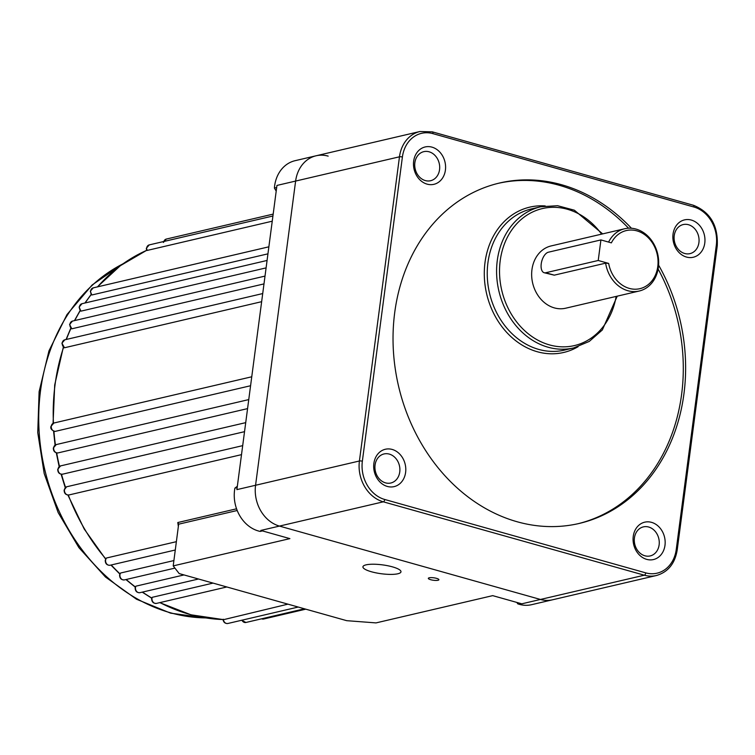 <?xml version="1.0" encoding="UTF-8"?>
<svg xmlns="http://www.w3.org/2000/svg" width="755" height="755" viewBox="0 0 755 755"><rect width="100%" height="100%" fill="white"/><g stroke="black" fill="none" stroke-linecap="round" stroke-linejoin="round"><path stroke-width="1.13" d="M57.908 452.934L57.852 452.943C54.832 452.84 53.322 451.179 53.331 447.96L56.238 444.582A4.266 3.53 76.8 0 0 53.681 447.743A4.266 3.53 76.8 0 0 57.908 452.934L247.564 408.615M55.124 431.407L54.973 431.426C51.604 430.274 50.264 428.595 50.944 426.405L53.85 423.026A4.266 3.53 76.8 0 0 51.293 426.188A4.266 3.53 76.8 0 0 55.124 431.407L250.575 385.739M64.496 347.762L61.901 343.185L64.807 339.807A4.266 3.53 76.8 0 0 62.25 342.968A4.266 3.53 76.8 0 0 64.496 347.762L261.645 301.689M71.81 328.802L69.583 324.461L72.489 321.083A4.266 3.53 76.8 0 0 69.932 324.244A4.266 3.53 76.8 0 0 71.81 328.802L263.986 283.899M80.964 311.145L79.096 307.077L82.002 303.699A4.266 3.53 76.8 0 0 79.445 306.86A4.266 3.53 76.8 0 0 80.964 311.145L266.09 267.883M91.846 294.988L90.298 291.251L93.205 287.872A4.266 3.53 76.8 0 0 90.647 291.034A4.266 3.53 76.8 0 0 91.846 294.988L267.94 253.84M146.583 250.5L146.328 248.282L149.235 244.903A4.266 3.53 76.8 0 0 146.678 248.065A4.266 3.53 76.8 0 0 146.961 250.481L147.414 250.028M430.699 579.717A5.332 1.246 -172.5 0 0 436.041 580.444A5.332 1.246 -172.5 0 0 438.9 579.727A5.332 1.246 -172.5 0 0 436.532 578.349A5.332 1.246 -172.5 0 0 431.18 577.622A5.332 1.246 -172.5 0 0 428.33 578.339A5.332 1.246 -172.5 0 0 430.699 579.717M371.451 571.771A19.186 4.473 -172.5 0 0 390.703 574.404A19.186 4.473 -172.5 0 0 400.981 571.818A19.186 4.473 -172.5 0 0 392.458 566.863A19.186 4.473 -172.5 0 0 373.206 564.221A19.186 4.473 -172.5 0 0 362.928 566.807A19.186 4.473 -172.5 0 0 371.451 571.771M276.198 191.128L274.405 188.052A34.107 28.209 -103.2 0 1 274.612 185.975A34.107 28.209 -103.2 0 1 295.073 160.692L316.071 155.785A34.107 28.209 76.8 0 0 295.62 181.068L255.567 485.267A34.107 28.209 76.8 0 0 279.454 526.084L540.457 599.461A34.107 28.209 76.8 0 0 552.547 599.791L531.548 604.698A34.107 28.209 -103.2 0 1 517.694 603.802L519.902 603.292M274.405 188.052L276.679 187.523M262.438 530.907L260.23 531.426A34.107 28.209 -103.2 0 1 234.569 490.174A34.107 28.209 -103.2 0 1 234.89 488.126L237.164 487.598M223.971 619.572L287.929 604.151M328.161 156.115A34.107 28.209 76.8 0 0 316.071 155.785A34.107 28.209 76.8 0 0 295.62 181.068L255.567 485.267A34.107 28.209 76.8 0 0 279.454 526.084L540.457 599.461A34.107 28.209 76.8 0 0 552.547 599.791L656.397 575.518A34.107 28.209 -103.2 0 1 644.308 575.197L383.304 501.82A34.107 28.209 -103.2 0 1 359.418 460.994L399.47 156.804A34.107 28.209 -103.2 0 1 419.922 131.521L316.071 155.785M60.598 465.892A4.266 3.53 76.8 0 0 58.088 469.044A4.266 3.53 76.8 0 0 62.589 474.187C59.409 474.3 57.786 472.658 57.739 469.261L60.598 465.892L245.724 422.64M66.6 486.796A4.266 3.53 76.8 0 0 64.477 489.816A4.266 3.53 76.8 0 0 68.969 494.959C65.789 495.072 64.175 493.43 64.128 490.033L66.6 486.796L242.695 445.639M62.712 474.149L244.535 431.671L62.589 474.187A4.266 3.53 76.8 0 0 62.712 474.149M106.474 558.011A4.266 3.53 76.8 0 0 105.606 560.097A4.266 3.53 76.8 0 0 110.098 565.24C106.917 565.353 105.304 563.711 105.247 560.314L106.474 558.011L176.387 541.675M178.378 526.556L177.793 522.535L236.56 508.804M120.573 573.017A4.266 3.53 76.8 0 0 119.951 574.753A4.266 3.53 76.8 0 0 124.452 579.897C121.272 580.019 119.658 578.377 119.601 574.98L120.573 573.017L173.905 560.559M135.881 586.182A4.266 3.53 76.8 0 0 135.485 587.532A4.266 3.53 76.8 0 0 139.977 592.675C136.797 592.788 135.183 591.146 135.136 587.749L135.881 586.182L184.003 574.933M152.217 597.318A4.266 3.53 76.8 0 0 151.991 598.262A4.266 3.53 76.8 0 0 156.483 603.405C153.303 603.519 151.689 601.877 151.632 598.479L152.217 597.318L213.052 583.105M146.961 250.481L272.244 221.196M237.202 510.503L178.652 524.187L173.206 565.891L179.171 573.573L346.705 620.676L376.009 622.903L492.694 595.638L521.79 603.821L644.308 575.197A2.133 1.095 105.7 0 0 645.742 572.866A31.974 26.444 76.8 0 0 676.253 549.47L716.306 245.271A31.974 26.444 76.8 0 0 693.911 207.012L432.908 133.635A31.974 26.444 76.8 0 0 402.396 157.021L362.353 461.22A31.974 26.444 76.8 0 0 384.739 499.489L645.742 572.866M402.396 157.021A2.133 0.5 -172.5 0 0 399.47 156.804L276.953 185.428L236.9 489.627L359.418 460.994A2.133 0.5 -172.5 0 1 362.353 461.22M384.739 499.489A2.133 1.095 105.7 0 1 383.304 501.82L260.786 530.444L289.882 538.626L173.206 565.891M234.89 488.126L237.344 486.248M517.694 603.802L516.901 602.452M177.793 522.535L178.633 524.008M545.714 272.753A10.655 5.455 105.7 0 1 544.185 272.734A10.655 5.455 105.7 0 1 541.231 263.835A10.655 5.455 105.7 0 1 548.423 252.198L600.923 239.93L611.371 242.865A29.841 24.689 76.8 0 1 650.952 240.807A29.841 24.689 76.8 0 1 644.902 286.787A29.841 24.689 76.8 0 1 608.662 263.419L598.224 260.484L545.714 272.753L554.283 275.16L544.185 272.734M608.587 242.081A31.974 26.444 -103.2 0 1 624.64 228.756A31.974 26.444 -103.2 0 1 658.369 267.336A31.974 26.444 -103.2 0 1 639.192 291.034A31.974 26.444 -103.2 0 1 605.623 263.165L554.283 275.16M624.64 228.756L551.122 245.932A31.974 26.444 76.8 0 0 531.954 269.639A31.974 26.444 76.8 0 0 565.674 308.21L639.192 291.034M445.412 170.102A19.186 15.864 -103.2 0 1 427.103 184.135A19.186 15.864 -103.2 0 1 413.664 161.174A19.186 15.864 -103.2 0 1 431.973 147.14A19.186 15.864 -103.2 0 1 445.412 170.102M414.863 162.712A14.921 12.344 76.8 0 0 430.605 180.719A14.921 12.344 76.8 0 0 439.552 169.658A14.921 12.344 76.8 0 0 423.81 151.651A14.921 12.344 76.8 0 0 414.863 162.712M704.783 243.016A19.186 15.864 -103.2 0 1 686.474 257.059A19.186 15.864 -103.2 0 1 673.045 234.097A19.186 15.864 -103.2 0 1 691.344 220.064A19.186 15.864 -103.2 0 1 704.783 243.016M674.234 235.636A14.921 12.344 76.8 0 0 689.976 253.633A14.921 12.344 76.8 0 0 698.922 242.572A14.921 12.344 76.8 0 0 683.181 224.575A14.921 12.344 76.8 0 0 674.234 235.636M664.985 545.318A19.186 15.864 -103.2 0 1 646.676 559.361A19.186 15.864 -103.2 0 1 633.247 536.399A19.186 15.864 -103.2 0 1 651.546 522.356A19.186 15.864 -103.2 0 1 664.985 545.318M634.436 537.938A14.921 12.344 76.8 0 0 650.178 555.935A14.921 12.344 76.8 0 0 659.124 544.874A14.921 12.344 76.8 0 0 643.383 526.877A14.921 12.344 76.8 0 0 634.436 537.938M405.614 472.404A19.186 15.864 -103.2 0 1 387.306 486.437A19.186 15.864 -103.2 0 1 373.867 463.476A19.186 15.864 -103.2 0 1 392.175 449.442A19.186 15.864 -103.2 0 1 405.614 472.404M375.065 465.014A14.921 12.344 76.8 0 0 390.797 483.011A14.921 12.344 76.8 0 0 399.754 471.95A14.921 12.344 76.8 0 0 384.012 453.953A14.921 12.344 76.8 0 0 375.065 465.014M631.454 228.255A174.811 144.582 76.8 0 0 499.546 183.021A174.811 144.582 76.8 0 0 394.714 312.598A174.811 144.582 76.8 0 0 579.104 523.47A174.811 144.582 76.8 0 0 683.936 393.902A174.811 144.582 76.8 0 0 658.587 265.109M577.934 523.744A174.811 144.582 76.8 0 0 681.605 394.45A174.811 144.582 76.8 0 0 658.105 268.988M628.556 228.208A174.811 144.582 76.8 0 0 498.385 183.305M600.923 239.93L598.224 260.484M605.623 263.165L608.662 263.419M63.552 347.357A191.864 158.692 76.8 0 0 55.058 384.701A191.864 158.692 76.8 0 0 53.426 423.159M70.951 328.387A191.864 158.692 76.8 0 0 66.355 339.448M80.2 310.739A191.864 158.692 76.8 0 0 74.745 320.554M91.176 294.629A191.864 158.692 76.8 0 0 85.155 302.963M146.546 250.405A191.864 158.692 76.8 0 0 97.574 286.853M122.735 263.967A185.466 153.397 76.8 0 0 40.515 390.826A185.466 153.397 76.8 0 0 205.445 617.892M223.357 619.242A4.266 3.53 76.8 0 0 227.887 623.479L298.216 607.048M241.921 620.204A4.266 3.53 76.8 0 0 245.941 622.469L304.444 608.794M261.617 618.807A4.266 3.53 76.8 0 0 263.608 619.024L305.775 609.172M53.926 431.275A191.864 158.692 76.8 0 0 55.417 444.884M56.691 452.925A191.864 158.692 76.8 0 0 59.485 466.382M61.504 474.272A191.864 158.692 76.8 0 0 65.543 487.39M68.299 495.053A191.864 158.692 76.8 0 0 105.747 558.804M111.23 564.976A191.864 158.692 76.8 0 0 119.932 573.8M126.198 579.491A191.864 158.692 76.8 0 0 135.324 586.918M142.487 592.09A191.864 158.692 76.8 0 0 151.727 597.998M159.966 602.594A191.864 158.692 76.8 0 0 223.018 619.544M56.578 444.525A4.266 3.53 76.8 0 0 56.238 444.582L248.754 399.593M163.382 242.449L166.289 239.071A4.266 3.53 76.8 0 0 163.892 241.487M578.103 346.696A74.613 61.712 -103.2 0 1 511.56 337.211A74.613 61.712 -103.2 0 1 485.012 262.447A74.613 61.712 -103.2 0 1 545.214 205.936M540.74 206.766L531.407 208.946A72.48 59.947 76.8 0 0 487.938 262.674A72.48 59.947 76.8 0 0 564.391 350.112L573.724 347.923A72.48 59.947 -103.2 0 1 497.281 260.494A72.48 59.947 -103.2 0 1 540.74 206.766L557.567 205.709L574.347 210.192L602.679 233.89M601.593 234.144A70.347 58.182 76.8 0 0 541.146 208.88A70.347 58.182 76.8 0 0 500.206 260.711A70.347 58.182 76.8 0 0 548.187 344.525A70.347 58.182 76.8 0 0 616.146 296.422M432.011 131.851A2.133 1.095 105.7 0 1 432.322 131.851A2.133 1.095 105.7 0 1 432.908 133.635M693.014 205.228A2.133 1.095 105.7 0 1 693.317 205.228A2.133 1.095 105.7 0 1 693.911 207.012M419.922 131.521L432.322 131.851L693.317 205.228C710.266 212.013 718.25 225.547 717.25 245.828A2.133 0.5 -172.5 0 0 716.306 245.271M717.25 245.828L677.197 550.017A2.133 0.5 -172.5 0 0 676.253 549.47M53.077 423.31L54.709 384.918L63.335 347.177M66.062 339.514L70.791 328.227M74.481 320.62L80.077 310.598M84.919 303.019L91.091 294.507M97.376 286.891L120.29 265.741L146.546 250.396M123.15 263.674L92.138 284.975L66.959 314.608L48.971 350.858L39.118 391.694L37.75 432.606L44.205 473.574L58.154 512.56L78.907 547.63L105.464 577.018L136.532 599.244L170.592 613.154L205.945 617.967M156.483 603.405L226.811 586.975M139.977 592.675L198.48 579.01M124.452 579.897L174.924 568.109M110.098 565.24L175.292 550.008M68.969 494.959L241.506 454.642M53.85 423.026L251.755 376.783M64.807 339.807L262.712 293.563M72.489 321.083L265.014 276.094M82.002 303.699L267.072 260.456M93.205 287.872L268.865 246.819M149.235 244.903L272.923 216.005M166.289 239.071L273.178 214.099M227.887 623.479C225.122 623.696 223.489 622.337 223.008 619.402M245.941 622.469L241.572 620.28M263.608 619.024L261.409 618.855M223.027 619.562L190.921 614.797L159.749 602.641M151.689 598.168L142.233 592.156M135.258 587.135L125.915 579.557M119.828 574.045L110.919 565.042M105.606 559.077L84.211 529.019L67.912 495.044M65.251 487.664L61.108 474.225M59.154 466.628L56.304 452.83M55.077 445.082L53.558 431.143M656.397 575.518C667.986 572.148 674.913 563.655 677.197 550.017M573.724 347.923L589.277 341.411L602.33 329.963L617.231 296.168"/></g></svg>
